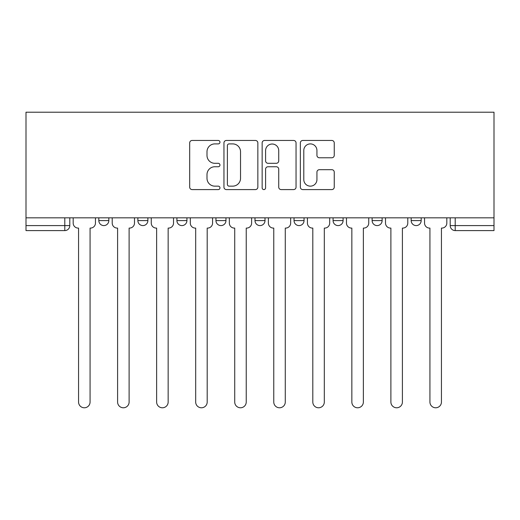 <?xml version="1.0" encoding="UTF-8"?>
<svg xmlns="http://www.w3.org/2000/svg" width="520" height="520" viewBox="0 0 520 520"><rect width="100%" height="100%" fill="white"/><g stroke="black" fill="none" stroke-linecap="round" stroke-linejoin="round"><path stroke-width="0.78" d="M219.96 142.174A1.722 1.722 0 0 0 218.238 140.459L192.14 140.459A2.457 2.457 0 0 0 189.683 142.916L189.683 187.135A2.457 2.457 0 0 0 192.14 189.592L218.238 189.592A1.722 1.722 0 0 0 219.96 187.869A1.722 1.722 0 0 0 218.238 186.147L214.864 186.147A7.859 7.859 0 0 1 206.999 178.289L206.999 174.603A7.859 7.859 0 0 1 214.864 166.744L218.238 166.744A1.722 1.722 0 0 0 219.96 165.022A1.722 1.722 0 0 0 218.238 163.306L214.864 163.306A7.859 7.859 0 0 1 206.999 155.441L206.999 151.756A7.859 7.859 0 0 1 214.864 143.897L218.238 143.897A1.722 1.722 0 0 0 219.96 142.174M411.164 217.828L411.164 220.584L421.174 220.584A5.005 5.005 0 0 1 416.169 225.589A5.005 5.005 0 0 1 411.164 220.584L411.164 217.828M333.079 217.828L333.079 220.584L343.09 220.584A5.005 5.005 0 0 1 338.084 225.589A5.005 5.005 0 0 1 333.079 220.584L333.079 217.828M294.034 217.828L294.034 220.584L304.044 220.584A5.005 5.005 0 0 1 299.039 225.589A5.005 5.005 0 0 1 294.034 220.584L294.034 217.828M215.956 217.828L215.956 220.584L225.966 220.584A5.005 5.005 0 0 1 220.961 225.589A5.005 5.005 0 0 1 215.956 220.584L215.956 217.828M331.793 157.774A2.457 2.457 0 0 0 334.25 155.317L334.25 142.916A2.457 2.457 0 0 0 331.793 140.459L302.803 140.459A2.457 2.457 0 0 0 300.346 142.916L300.346 187.135A2.457 2.457 0 0 0 302.803 189.592L331.793 189.592A2.457 2.457 0 0 0 334.25 187.135L334.25 172.146A2.457 2.457 0 0 0 331.793 169.689L319.384 169.689A2.457 2.457 0 0 0 316.933 172.146L316.933 179.576A6.571 6.571 0 0 1 310.362 186.147A6.571 6.571 0 0 1 303.791 179.576L303.791 150.469A6.571 6.571 0 0 1 310.362 143.897A6.571 6.571 0 0 1 316.933 150.469L316.933 155.317A2.457 2.457 0 0 0 319.384 157.774L331.793 157.774M494 217.828L26 217.828L26 112.216L494 112.216L494 230.594L455.208 230.594A5.005 5.005 0 0 1 450.203 225.589L494 225.589M257.849 142.916A2.457 2.457 0 0 0 255.392 140.459L226.408 140.459A2.457 2.457 0 0 0 223.951 142.916L223.951 187.135A2.457 2.457 0 0 0 226.408 189.592L255.392 189.592A2.457 2.457 0 0 0 257.849 187.135L257.849 142.916M264.608 140.459L293.592 140.459A2.457 2.457 0 0 1 296.049 142.916L296.049 187.135A2.457 2.457 0 0 1 293.592 189.592L281.19 189.592A2.457 2.457 0 0 1 278.733 187.135L278.733 169.202A2.457 2.457 0 0 0 276.276 166.744L268.047 166.744A2.457 2.457 0 0 0 265.59 169.202L265.59 187.869A1.722 1.722 0 0 1 263.868 189.592A1.722 1.722 0 0 1 262.151 187.869L262.151 142.916A2.457 2.457 0 0 1 264.608 140.459M450.203 217.828L450.203 225.589M69.797 217.828L69.797 225.589L69.797 217.828M64.792 217.828L64.792 230.594L26 230.594L26 225.589L69.797 225.589A5.005 5.005 0 0 1 64.792 230.594A5.005 5.005 0 0 0 69.797 225.589M26 217.828L26 225.589M421.174 217.828L421.174 220.584M382.129 217.828L382.129 220.584A5.005 5.005 0 0 1 377.124 225.589A5.005 5.005 0 0 1 372.119 220.584L382.129 220.584L382.129 217.828M372.119 217.828L372.119 220.584M343.09 217.828L343.09 220.584L343.09 217.828M304.044 220.584L304.044 217.828L304.044 220.584A5.005 5.005 0 0 1 299.039 225.589M265.005 217.828L265.005 220.584A5.005 5.005 0 0 1 260 225.589A5.005 5.005 0 0 1 254.995 220.584A5.005 5.005 0 0 0 260 225.589A5.005 5.005 0 0 0 265.005 220.584L265.005 217.828M254.995 217.828L254.995 220.584L265.005 220.584M225.966 217.828L225.966 220.584M186.921 217.828L186.921 220.584A5.005 5.005 0 0 1 181.916 225.589A5.005 5.005 0 0 1 176.911 220.584A5.005 5.005 0 0 0 181.916 225.589A5.005 5.005 0 0 0 186.921 220.584L176.911 220.584L176.911 217.828M137.872 217.828L137.872 220.584L147.881 220.584L147.881 217.828L147.881 220.584A5.005 5.005 0 0 1 142.876 225.589A5.005 5.005 0 0 1 137.872 220.584A5.005 5.005 0 0 0 142.876 225.589M98.826 217.828L98.826 220.584L108.836 220.584L108.836 217.828L108.836 220.584A5.005 5.005 0 0 1 103.831 225.589A5.005 5.005 0 0 1 98.826 220.584A5.005 5.005 0 0 0 103.831 225.589M229.112 143.897A1.722 1.722 0 0 0 227.389 145.62L227.389 184.431A1.722 1.722 0 0 0 229.112 186.147L232.674 186.147A7.859 7.859 0 0 0 240.533 178.289L240.533 151.756A7.859 7.859 0 0 0 232.674 143.897L229.112 143.897M278.733 150.592A6.571 6.571 0 0 0 272.161 144.02A6.571 6.571 0 0 0 265.59 150.592L265.59 160.849A2.457 2.457 0 0 0 268.047 163.306L276.276 163.306A2.457 2.457 0 0 0 278.733 160.849L278.733 150.592M73.177 223.087L73.177 217.828L73.177 223.087A5.005 5.005 48.4 0 0 78.182 228.092L78.559 228.092L78.559 402.025A5.759 5.759 48.4 0 0 84.312 407.784A5.759 5.759 48.4 0 0 90.07 402.025L90.07 228.092L90.441 228.092A5.005 5.005 48.4 0 0 95.446 223.087L95.446 217.828M78.182 228.092L78.559 228.092L78.559 402.025M90.07 402.025L90.07 228.092L90.441 228.092M112.216 223.087L112.216 217.828L112.216 223.087A5.005 5.005 48.4 0 0 117.221 228.092L117.598 228.092L117.598 402.025A5.759 5.759 48.4 0 0 123.357 407.784A5.759 5.759 48.4 0 0 129.109 402.025L129.109 228.092L129.487 228.092A5.005 5.005 48.4 0 0 134.492 223.087L134.492 217.828M151.262 223.087L151.262 217.828L151.262 223.087A5.005 5.005 48.4 0 0 156.267 228.092L156.637 228.092L156.637 402.025A5.759 5.759 48.4 0 0 162.396 407.784A5.759 5.759 48.4 0 0 168.155 402.025L168.155 228.092L168.525 228.092A5.005 5.005 48.4 0 0 173.531 223.087L173.531 217.828M117.221 228.092L117.598 228.092L117.598 402.025M129.109 402.025L129.109 228.092L129.487 228.092M156.267 228.092L156.637 228.092L156.637 402.025M168.155 402.025L168.155 228.092L168.525 228.092M190.3 223.087L190.3 217.828L190.3 223.087A5.005 5.005 48.4 0 0 195.306 228.092L195.683 228.092L195.683 402.025A5.759 5.759 48.4 0 0 201.435 407.784A5.759 5.759 48.4 0 0 207.194 402.025L207.194 228.092L207.571 228.092A5.005 5.005 48.4 0 0 212.576 223.087L212.576 217.828M229.339 223.087L229.339 217.828L229.339 223.087A5.005 5.005 48.4 0 0 234.344 228.092L234.722 228.092L234.722 402.025A5.759 5.759 48.4 0 0 240.481 407.784A5.759 5.759 48.4 0 0 246.233 402.025L246.233 228.092L246.61 228.092A5.005 5.005 48.4 0 0 251.615 223.087L251.615 217.828M268.385 223.087L268.385 217.828L268.385 223.087A5.005 5.005 48.4 0 0 273.39 228.092L273.767 228.092L273.767 402.025A5.759 5.759 48.4 0 0 279.519 407.784A5.759 5.759 48.4 0 0 285.279 402.025L285.279 228.092L285.656 228.092A5.005 5.005 48.4 0 0 290.661 223.087L290.661 217.828M195.306 228.092L195.683 228.092L195.683 402.025M207.194 402.025L207.194 228.092L207.571 228.092M234.344 228.092L234.722 228.092L234.722 402.025M246.233 402.025L246.233 228.092L246.61 228.092M273.39 228.092L273.767 228.092L273.767 402.025M285.279 402.025L285.279 228.092L285.656 228.092M307.424 223.087L307.424 217.828L307.424 223.087A5.005 5.005 48.4 0 0 312.429 228.092L312.806 228.092L312.806 402.025A5.759 5.759 48.4 0 0 318.565 407.784A5.759 5.759 48.4 0 0 324.317 402.025L324.317 228.092L324.695 228.092A5.005 5.005 48.4 0 0 329.7 223.087L329.7 217.828M312.429 228.092L312.806 228.092L312.806 402.025M324.317 402.025L324.317 228.092L324.695 228.092M346.469 223.087L346.469 217.828L346.469 223.087A5.005 5.005 48.4 0 0 351.475 228.092L351.845 228.092L351.845 402.025A5.759 5.759 48.4 0 0 357.604 407.784A5.759 5.759 48.4 0 0 363.363 402.025L363.363 228.092L363.734 228.092A5.005 5.005 48.4 0 0 368.738 223.087L368.738 217.828M351.475 228.092L351.845 228.092L351.845 402.025M363.363 402.025L363.363 228.092L363.734 228.092M385.509 223.087L385.509 217.828L385.509 223.087A5.005 5.005 48.4 0 0 390.513 228.092L390.891 228.092L390.891 402.025A5.759 5.759 48.4 0 0 396.643 407.784A5.759 5.759 48.4 0 0 402.402 402.025L402.402 228.092L402.779 228.092A5.005 5.005 48.4 0 0 407.784 223.087L407.784 217.828M390.513 228.092L390.891 228.092L390.891 402.025M402.402 402.025L402.402 228.092L402.779 228.092M424.554 223.087L424.554 217.828L424.554 223.087A5.005 5.005 48.4 0 0 429.559 228.092L429.929 228.092L429.929 402.025A5.759 5.759 48.4 0 0 435.688 407.784A5.759 5.759 48.4 0 0 441.441 402.025L441.441 228.092L441.818 228.092A5.005 5.005 48.4 0 0 446.823 223.087L446.823 217.828M429.559 228.092L429.929 228.092L429.929 402.025M441.441 402.025L441.441 228.092L441.818 228.092M455.208 217.828L455.208 230.594"/></g></svg>
